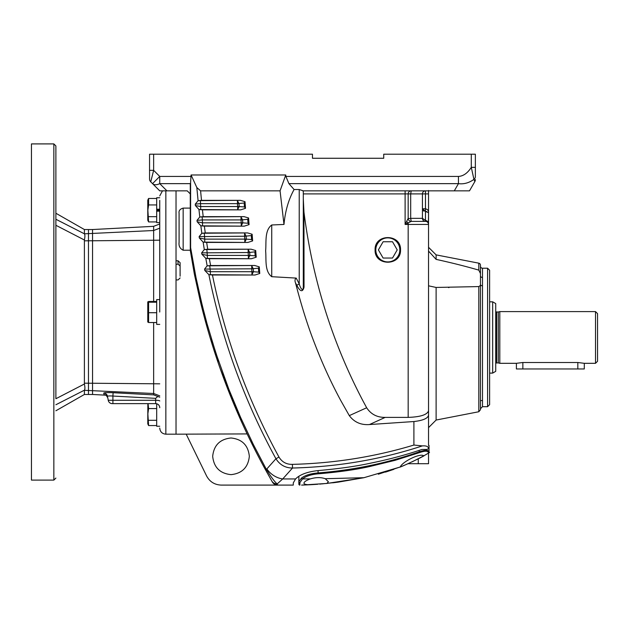 <?xml version="1.0" encoding="UTF-8"?>
<svg xmlns="http://www.w3.org/2000/svg" width="629" height="629" viewBox="0 0 629 629"><rect width="100%" height="100%" fill="white"/><g stroke="black" fill="none" stroke-linecap="round" stroke-linejoin="round"><path stroke-width="0.94" d="M296.196 278.089C294.891 279.095 294.663 280.691 295.504 282.861C301.558 306.221 307.903 326.325 314.531 343.198C322.158 363.137 330.925 382.298 340.839 400.665L349.299 415.627C354.229 422.201 360.952 425.18 369.467 424.551L413.906 421.54L413.906 445.049C374.695 456.866 334.196 463.306 292.422 464.367C286.525 464.509 282.051 462.087 278.993 457.086C247.614 399.682 225.434 338.992 212.445 274.999L254.973 275.022L259.769 273.473L259.274 266.853L254.714 265.493L210.597 265.524L209.347 258.708L251.411 258.739L256.207 257.198L255.704 250.546L251.144 249.202L207.735 249.233L206.65 242.417L247.842 242.448L252.638 240.907L252.143 234.255L247.574 232.911L205.266 232.942L204.346 226.126L244.264 226.149L249.076 224.616L248.573 217.964L243.997 216.628L203.191 216.659L202.444 209.827L240.679 209.858L245.507 208.317L245.011 201.689L240.42 200.337L201.508 200.368L200.588 190.846L196.83 187.536L191.074 174.98L285.755 174.98L280.062 190.846L283.986 224.451L271.736 224.978C264.447 230.348 266.421 242.385 265.635 250.837C266.437 259.274 264.408 271.225 271.736 276.697L296.196 278.089L299.231 283.883C300.135 287.72 303.241 292.847 303.304 286.627L303.304 190.846L299.231 189.526L294.089 189.526L288.915 183.644L285.896 176.442L458.447 176.442L458.447 183.644L454.295 190.846L302.643 190.846M480.462 266.185A2.036 2.036 0 0 0 482.498 268.221L482.498 277.491A2.036 1.761 0 0 1 480.462 275.73L480.462 284.3A2.036 1.517 180 0 0 482.498 285.818L482.498 406.696L480.462 408.732M428.538 251.081L436.117 259.384C451.268 262.694 465.499 266.271 478.811 270.124L480.462 273.536L480.462 265.171A2.036 2.036 0 0 0 478.811 263.174L436.117 254.879L428.538 247.291M212.681 456.316C213.844 445.253 219.953 439.144 231.008 437.988C242.071 439.144 248.18 445.253 249.336 456.316C248.18 467.371 242.071 473.48 231.008 474.643C219.953 473.48 213.844 467.371 212.681 456.316M225.072 382.031L226.574 385.97M241.261 421.194L241.552 421.847M245.381 430.173L247.142 433.908L245.373 430.15M176.026 307.109L176.026 434.183L247.142 433.916L246.136 431.777M245.31 430.024L241.63 422.012M241.575 421.894L220.126 368.468M209.253 334.832L209.119 334.384M180.098 276.194L180.098 262.655L178.062 260.799L176.026 260.799L176.026 190.846L176.026 363.216M375.096 249.894C374.389 233.501 401.223 233.501 400.524 249.894C401.223 266.295 374.389 266.295 375.096 249.894M190.367 250.877L194.353 274.063L200.462 301.975C214.686 360.842 236.378 416.807 265.548 469.879L266.405 469.431L253.353 444.506L240.561 417.326L228.862 389.288L215.904 353.144L207.035 323.691L202.239 305.34L195.981 277.436L190.618 247.645L190.367 250.877L190.28 247.378A2.036 0.495 -0 0 0 190.618 247.645L190.603 182.292L190.28 193.897L187.23 190.846L160.481 190.846L162.471 190.846L159.742 195.933M487.585 268.221L487.585 406.696L489.621 404.659L489.621 270.258L487.585 268.221L482.498 268.221M480.462 284.3L480.462 285.385L478.811 286.58L478.811 411.743L436.117 420.046L436.117 287.453L428.538 285.818L428.538 284.725M428.538 252.04L428.538 250.491M428.538 222.171L428.538 214.088M428.467 452.911C428.137 450.726 425.078 450.647 419.291 452.676L419.181 451.819C425.393 449.806 428.671 449.884 429.025 452.062A1.014 0.944 -0 0 1 428.467 452.911L429.025 452.212L429.025 445.387L428.538 445.387L428.538 343.002M428.538 418.914L428.538 431.321L428.538 418.914C428.538 435.307 428.538 435.307 428.538 418.914L428.538 416.453M428.538 423.191L428.538 431.628M186.208 434.183L206.579 475.941C209.724 481.767 214.607 484.817 221.219 485.093L293.279 485.093L293.279 482.899L295.559 478.944C300.017 474.439 307.746 471.632 318.738 470.523C339.408 468.699 356.965 466.183 371.417 462.991C389.147 459.374 405.98 454.861 421.933 449.46L426.737 449.46L428.538 448.729C428.514 446.566 426.454 445.623 422.366 445.898C380.946 459.5 337.663 466.875 292.509 468.031L282.72 478.944L277.177 483.913A6.109 5.96 150.2 0 1 271.759 480.957L272.373 482.026A6.109 6.109 0 0 0 277.672 485.093L274.739 484.346M426.022 190.846L425.479 190.846A3.051 3.051 0 0 0 422.429 193.897L422.429 218.334A3.051 3.051 0 0 0 425.479 221.392A3.051 3.051 0 0 1 428.538 224.443L428.538 415.187C427.869 418.387 422.995 420.502 413.906 421.54M428.538 368.272L428.538 301.621M176.026 270.234L176.026 271.138M176.026 271.893L176.026 275.164M176.026 278.844L176.026 279.669M180.106 266.043L178.062 264.133L176.026 264.369M176.026 264.723L176.026 265.241M176.026 265.965L176.026 267.624M176.026 268.048L176.026 268.756M180.098 277.963L178.062 279.929L176.026 279.929M204.551 269.086L207.138 265.87L209.772 265.8L210.338 271.712L251.93 271.712L251.718 268.811L204.551 269.086L204.818 270.462L210.338 271.712L210.338 274.716L208.875 274.653L204.818 270.462M201.65 252.85L204.299 249.571L206.847 249.509L207.334 255.421L248.369 255.421L248.148 252.52L201.65 252.85L201.878 254.234L207.334 255.421L207.334 258.433L205.801 258.362L201.878 254.234M199.126 236.622L201.838 233.28L204.307 233.217L204.732 239.13L244.799 239.13L244.587 236.229L199.126 236.622L199.33 237.998L204.732 239.13L204.732 242.141L203.128 242.071L199.33 237.998M196.995 220.394L199.77 216.997L202.153 216.926L202.507 222.839L241.237 222.839L241.017 219.938L202.153 219.938L196.995 220.394L197.16 221.77L202.507 222.839L202.507 225.85L200.84 225.78L197.16 221.77M195.249 204.158L198.08 200.706L200.399 200.643L200.682 206.548L237.668 206.548L237.455 203.647L200.399 203.647L195.249 204.158L195.383 205.541L200.682 206.548L200.682 209.559L198.945 209.488L195.383 205.541M411.224 221.392L410.69 218.334L410.69 193.897L408.174 193.897A3.051 3.051 0 0 1 411.224 190.846L410.69 193.897L425.479 193.897L425.479 208.804L422.429 208.804L425.479 211.486L425.479 221.392L411.201 221.392A3.051 3.051 180 0 1 408.174 218.342A3.051 3.051 0 0 0 411.224 221.392L405.115 224.443L408.174 218.334L408.174 193.897L303.304 193.897M267.246 472.953L266.814 472.175M235.93 406.641L234.326 402.819M218.735 361.612L211.368 338.677M204.567 314.516L200.462 297.965M271.759 480.957L265.21 469.258M260.988 461.434L260.154 459.862M255.987 451.834L255.547 450.985M237.872 413.544L228.5 390.923M190.28 208.105L183.157 208.105C179.98 209.032 178.628 210.762 179.084 213.286L179.084 242.393C178.62 246.002 179.98 248.612 183.157 250.224L190.328 250.224M208.875 274.653C221.903 339.353 244.256 400.712 275.934 458.745L266.405 469.431C271.099 477.073 274.692 481.9 277.177 483.913L277.672 485.093L277.169 483.913M405.115 190.846L405.115 224.443L408.174 224.443L408.174 222.918A3.051 1.156 45 0 1 406.641 221.392M303.304 198.953L303.964 212.146L304.027 287.225A3.051 0.936 -0 0 1 303.304 286.627M304.027 287.225C302.659 292.383 300.285 291.809 296.896 285.503L295.504 282.861M299.231 189.526L299.231 283.883A3.051 0.92 -28.4 0 0 296.896 285.503M253.448 271.712L258.731 272.129L258.433 268.166L253.235 268.701L251.718 265.8L251.718 268.811L253.235 268.701L253.456 271.594L251.93 271.712L251.93 274.716L253.448 271.712M249.886 255.421L255.162 255.838L254.863 251.875L249.674 252.41L248.148 249.509L248.148 252.52L249.674 252.41L249.886 255.303L248.369 255.421L248.369 258.433L249.886 255.421M246.316 239.13L251.592 239.547L251.293 235.584L246.112 236.119L244.587 233.217L244.587 236.229L246.112 236.119L246.324 239.012L244.799 239.13L244.799 242.141L246.316 239.13M242.755 222.839L248.03 223.256L247.732 219.293L242.542 219.828L241.017 216.926L241.017 219.938L242.542 219.828L242.763 222.721L241.237 222.839L241.237 225.85L242.755 222.839M239.185 206.548L244.469 206.965L244.17 203.002L238.981 203.537L237.455 200.643L237.455 203.647L238.981 203.537L239.193 206.43L237.668 206.548L237.668 209.559L239.185 206.548M407.6 219.537L408.166 218.349L410.69 218.688M202.963 312.008L202.326 309.523M201.304 305.419L200.462 301.975M268.819 475.768L268.465 475.147M267.231 472.922L266.515 471.632M252.724 445.371L250.098 440.048M458.447 176.442C463.353 176.128 467.638 173.101 471.294 167.353L475.367 167.353L475.367 154.191L383.737 154.191L383.737 158.264L312.464 158.264L312.464 154.191L153.633 154.191L153.633 170.333L150.748 181.852L152.54 183.644C154.278 185.123 156.676 185.123 159.742 183.644L190.288 183.644M468.141 190.846L454.295 190.846L469.493 190.846L474.824 181.608L473.936 179.375C469.014 182.921 463.848 184.344 458.447 183.644L288.915 183.644M428.514 212.476L428.538 224.443C428.538 222.202 427.523 220.858 425.479 220.409L422.429 218.334L410.69 218.334M283.986 224.451C285.22 211.069 288.585 199.432 294.089 189.526M303.964 212.146C312.479 279.355 332.159 342.286 362.996 400.948L366.66 407.765C370.961 414.275 377.133 417.483 385.184 417.389L369.467 424.551M349.299 415.627L366.66 407.765M278.993 457.086L275.934 458.745C279.842 464.886 285.369 467.984 292.509 468.031L292.422 464.367M212.445 274.999L209.048 274.708M259.769 273.473L258.731 272.129M259.274 266.853L258.433 268.166M207.138 265.87L210.597 265.524M209.347 258.708L205.974 258.409M205.801 258.362L207.161 265.863M256.207 257.198L255.162 255.838M255.704 250.546L254.863 251.875M203.128 242.071L204.307 249.571L207.735 249.233M206.65 242.417L203.293 242.118M252.638 240.907L251.592 239.547M252.143 234.255L251.293 235.584M201.854 233.28L205.266 232.942M204.346 226.126L201.005 225.827M200.84 225.78L201.838 233.28M249.076 224.616L248.03 223.256M248.573 217.964L247.732 219.293M199.81 216.981L203.191 216.659M202.444 209.827L199.11 209.536M198.945 209.488L199.77 216.997M245.507 208.317L244.469 206.965M245.011 201.689L244.17 203.002M198.135 200.69L201.508 200.368M196.83 187.536L198.08 200.706M408.19 222.902L409.109 222.407M423.946 211.124L423.278 210.66M471.294 154.191L471.294 167.353L473.936 179.375A4.073 3.703 -0 0 0 475.367 176.552L475.367 167.353M475.367 179.572A4.073 4.073 0 0 1 474.824 181.608L474.942 180.374M159.742 190.846L160.481 190.846L159.742 190.846L152.54 183.644L159.742 176.442L159.742 183.644L166.937 190.846L159.742 190.846M190.28 183.849L190.28 247.378M190.28 193.897A3.051 3.051 0 0 0 190.115 192.891A3.051 3.051 0 0 1 190.28 193.897L190.28 247.85M285.755 174.98L285.896 176.442M200.588 190.846L280.062 190.846M190.603 182.292L191.074 174.98M153.633 154.191L149.56 154.191L149.56 170.333L153.633 170.333L159.742 176.442L191.216 176.442M149.56 170.333L149.56 178.974A4.073 4.073 0 0 0 150.748 181.852M274.614 484.275L273.434 483.386M273.324 483.276L272.373 482.026A6.109 6.109 0 0 0 277.672 485.093M266.861 468.951A20.364 16.857 41.8 0 0 282.72 478.944L295.559 478.944M383.737 158.264L312.464 158.264M454.295 190.846L468.102 190.846M425.479 211.486L425.479 208.804C427.618 209.323 428.632 210.597 428.538 212.602L425.479 211.486L426.887 211.603M425.479 190.846L425.479 193.897L428.538 193.897L428.538 212.602L428.538 190.501L428.538 410.768C427.248 414.763 420.455 416.964 408.174 417.389L385.184 417.389M428.53 224.364L428.428 223.641M428.365 223.437L427.799 222.462M293.279 482.899L293.279 485.093M413.906 445.049L422.366 445.898M482.498 277.491L482.498 285.818M478.811 411.743L480.462 409.746L480.462 285.385M480.462 273.536L480.462 275.73M436.117 259.384L436.117 254.879M478.811 286.58L436.117 287.453M595.514 311.599L597.55 313.635L597.55 361.282L595.514 363.318L595.514 311.599L499.803 311.599L499.803 363.318L516.401 363.318L522.864 362.501L577.847 362.501L584.317 363.318L584.286 368.964L516.401 368.964L516.401 363.318M595.514 363.318L584.317 363.318M498.286 362.917L496.643 362.917L496.643 312.008L498.286 312.008L498.286 362.917L499.803 363.318M492.68 301.826L495.731 303.587L495.731 371.33L492.68 373.099L492.68 301.826L489.621 301.826M489.621 373.099L492.68 373.099M399.824 249.894A12.014 12.014 0 0 1 387.81 261.916A12.014 12.014 0 0 1 375.796 249.894A12.014 12.014 0 0 1 387.81 237.88A12.014 12.014 0 0 1 399.824 249.894M392.512 241.748L383.108 241.748L378.406 249.894L383.108 258.039L392.512 258.039L397.214 249.894L392.512 241.748M428.388 223.515L428.538 215.197M55.887 312.008L55.887 145.944L55.887 312.008M84.396 229.538L88.469 229.538L88.469 390.318L88.469 229.538L92.542 229.538L92.542 394.477L88.469 394.477L88.469 390.318L88.469 394.477L84.396 394.477L84.396 390.192C85.064 389.312 85.064 387.252 84.396 384.012L84.396 239.995C85.064 236.763 85.064 234.696 84.396 233.815L84.396 229.538L55.887 213.247M53.85 480.108L53.85 143.907L31.45 143.907L31.45 480.108L53.85 480.108L55.887 478.071M55.887 404.746C55.887 412.773 55.887 412.773 55.887 404.746L84.396 390.192M84.396 239.995L55.887 225.284L55.887 398.723L84.396 384.012M55.887 219.269C55.887 211.242 55.887 211.242 55.887 219.269C55.887 211.242 55.887 211.242 55.887 219.269L84.396 233.815L153.641 230.513L153.641 301.488M84.396 233.815L60.832 221.785M159.742 312.008L159.742 200.337M119.534 403.637L138.852 403.637M92.542 229.538L153.641 226.33L153.641 230.513L159.742 228.178M153.641 322.528L153.641 394.878L159.742 397.182M159.742 400.98A4.073 0.708 0 0 0 155.67 400.272L155.67 398.346L157.549 396.671M159.742 407.71A4.073 4.073 0 0 0 155.67 403.637L155.67 400.272L112.905 400.272L112.905 403.637L155.67 403.637M104.949 394.878L104.052 394.713L103.754 393.054C104.265 392.59 107.386 392.472 113.118 392.716L153.641 394.878M155.67 398.346L112.905 396.05L113.118 392.716M112.905 403.637L112.245 403.637A4.073 4.073 0 0 1 108.235 400.272L107.85 398.071A4.073 4.073 -10 0 0 104.052 394.713M105.004 394.878L104.815 394.847C105.507 394.391 106.521 395.46 107.85 398.071L108.235 400.272L112.905 400.272L112.905 396.05C109.603 395.814 107.818 395.932 107.551 396.396A4.073 4.057 -10 0 0 103.754 393.054M156.684 403.771L156.684 426.242L159.742 426.242M156.684 408.567L148.593 408.567L147.862 413.819L148.593 425.558L147.776 423.828L147.854 403.637M148.593 408.567L148.067 403.637M148.593 420.306L156.684 420.306M148.593 425.558L156.684 425.558M159.742 299.585L156.684 299.585L156.684 324.391L159.742 324.391M159.742 211.163L156.684 211.163L156.684 210.676L159.742 210.676M159.742 197.765L156.684 197.765L156.684 222.611L159.742 222.611M159.742 209.701L156.684 209.701L156.684 209.213L159.742 209.213M156.684 322.528L148.593 322.528L147.776 322.009L147.776 301.999L148.593 301.488L156.684 301.488M148.593 322.528L148.593 302.195L147.862 301.802M148.593 302.195L156.684 302.195M148.593 312.715L156.684 312.715M156.684 221.927L148.593 221.927L147.776 220.197L147.776 200.179L148.593 198.457L156.684 198.457M148.593 221.927L147.862 210.188L148.593 204.936L148.593 198.457M156.684 204.936L148.593 204.936M148.593 216.675L156.684 216.675M419.291 452.676L395.059 460.334L370.041 466.443C356.14 469.627 338.827 472.088 318.109 473.834C311.182 474.455 305.969 476.153 302.47 478.928L310.411 478.881C315.915 477.254 320.853 477.191 325.232 478.7L363.924 477.702L399.706 467.158C399.769 467.693 424.355 456.151 424.143 455.64L428.467 453.124M311.253 484.676L304.318 484.998L311.3 484.668M311.504 484.66L313.674 484.527M314.248 484.487L316.709 484.322M319.697 484.094L320.271 484.047M423.891 455.781L421.226 457.252M421.186 457.267L418.261 458.816L418.261 463.715L408.017 463.715L405.218 464.917M325.232 478.7L328.393 481.696L326.923 483.442L363.924 477.702M304.318 484.998L301.645 485.093A2.036 2.036 0 0 1 301.582 485.093L326.923 483.442M309.154 484.778C305.773 484.66 304.043 484.11 303.956 483.143C304.137 481.806 306.292 480.383 310.411 478.881M298.861 476.247L298.861 484.078A1.014 1.014 0 0 0 299.876 485.093L299.907 482.585A1.014 0.975 180 0 1 298.861 481.61L301.558 478.016A1.014 0.794 50 0 0 302.47 478.928L299.907 482.585M419.181 450.403L419.181 451.819C387.205 463.125 353.498 470.154 318.07 472.922C310.734 473.551 305.23 475.249 301.558 478.016M418.261 463.715L428.459 463.715M427.736 463.715L426.973 463.715M423.702 463.715L422.484 463.715M419.614 463.715L418.301 463.715M416.272 463.715L411.743 463.715M378.351 474.203L400.138 466.993M400.264 466.946C402.371 461.694 420.306 452.77 423.765 455.852M393.817 469.352L385.498 472.112M363.924 477.71L338.19 482.129L321.718 483.929M338.174 482.129L332.804 482.805M309.838 484.739L311.842 484.637M307.801 484.849L306.897 484.896M317.724 484.244L316.505 484.338M313.785 484.519L311.567 484.652M321.049 483.984L319.721 484.094M317.496 484.267L315.884 484.377M403.448 465.649L406.13 464.532M407.773 463.817L409.77 462.928M412.081 461.859L423.828 455.821M428.774 452.943L427.744 453.556M427.099 453.934L422.185 456.733M421.485 457.11L420.148 457.826M419.315 458.266L418.828 458.517M335.171 482.514L334.29 482.624M333.818 482.679L333.166 482.757M428.538 423.616L428.538 414.212M428.538 428.318L428.538 445.387M271.736 224.978L271.736 276.697M478.811 270.124L478.811 263.174M178.062 260.799L178.062 264.133M183.157 208.105L183.157 250.224M411.224 190.846A3.051 3.051 0 0 0 408.174 193.897L408.174 218.334L408.174 193.897M210.338 274.716L254.973 275.022M254.714 265.493L209.772 265.8M207.334 258.433L251.411 258.739M251.144 249.202L206.847 249.509M204.732 242.141L247.842 242.448M247.574 232.911L204.307 233.217M202.507 225.85L244.264 226.149M243.997 216.628L202.153 216.926M200.682 209.559L240.679 209.858M240.42 200.337L200.399 200.643M428.538 410.768L428.538 224.443L408.174 224.443L408.174 417.389M577.823 362.501L577.823 368.964M522.864 368.964L522.864 362.501M159.742 240.184L84.396 240.836M159.742 383.824L84.396 383.179M159.742 395.838L153.641 393.495L84.396 390.318M165.852 190.846L165.852 434.183C162.14 433.821 160.104 431.785 159.742 428.074M318.109 473.834L318.07 470.578M298.861 484.078A1.014 1.014 0 0 0 299.876 485.093M487.585 406.696L482.498 406.696M436.117 420.046L428.538 427.626M180.098 268.269L180.098 267.82M448.996 287.579L448.532 287.579M496.643 362.917L495.731 363.318M498.286 312.008L499.803 311.599M496.643 312.008L495.731 311.599M480.462 400.587L482.498 400.587M53.85 143.907L55.887 145.944M55.887 410.768L84.396 394.477M165.852 434.183L176.026 434.183M153.641 226.33L159.742 223.979M92.542 394.477L105.703 395.169M403.142 465.79L402.363 466.105M429.513 452.487L428.624 453.029M428.538 463.715L428.538 453.084"/></g></svg>
